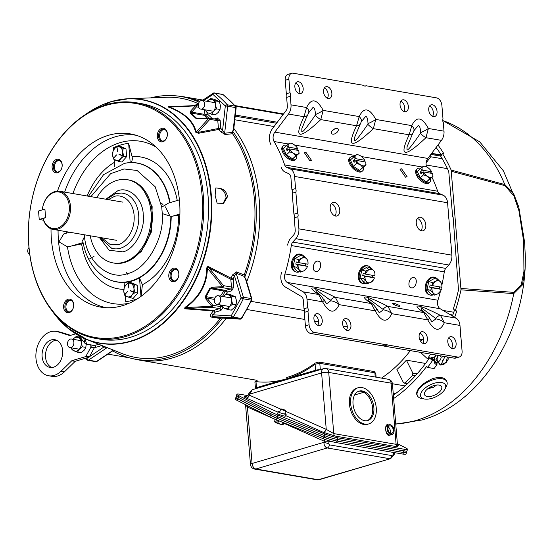 <?xml version="1.0" encoding="UTF-8"?>
<svg xmlns="http://www.w3.org/2000/svg" width="553" height="553" viewBox="0 0 553 553"><rect width="100%" height="100%" fill="white"/><g stroke="black" fill="none" stroke-linecap="round" stroke-linejoin="round"><path stroke-width="0.83" d="M255.507 388.745L254.892 381.902L255.991 381.625A1.687 1.161 -83.2 0 1 257.339 380.146M255.417 388.324A3.373 0.781 -4.7 0 1 256.488 387.653L255.991 381.625C265.938 382.794 275.954 381.902 286.039 378.943C296.118 375.957 305.795 371.049 315.086 364.206A1.687 0.926 -126.4 0 1 315.231 363.045L315.231 363.045C306.092 369.777 296.581 374.602 286.703 377.526M256.668 388.4A1.687 1.099 73.6 0 1 256.488 387.653L315.583 370.234L315.086 364.206L319.8 363.342A1.687 1.224 -80.2 0 0 318.86 362.042L315.231 363.045M320.318 369.639L319.8 363.342L374.879 372.819L375.798 373.406L373.939 371.519L318.86 362.042M134.358 284.781L133.95 288.548L135.001 292.572L131.891 295.143A6.961 5.039 99.8 0 1 129.43 296.795A6.961 5.039 99.8 0 1 126.817 296.636L124.854 295.565L123.803 291.542L124.211 287.774L125.856 284.954L128.967 282.383L131.808 282.873L137.206 285.272L137.842 293.062L133.093 298.454L126.817 296.636A6.961 5.039 99.8 0 1 123.803 291.542A6.961 5.039 99.8 0 1 125.856 284.954A6.961 5.039 99.8 0 1 130.93 283.454L137.206 285.272M128.967 282.383L130.93 283.454A6.961 5.039 99.8 0 1 133.95 288.548A6.961 5.039 99.8 0 1 131.891 295.143L130.245 297.963M135.001 292.572L137.842 293.062M128.22 283.392L128.794 288.037M124.854 294.777L127.605 291.32L124.854 294.777M133.549 291.97L130.287 290.525L133.549 291.97M127.688 291.466L124.729 294.569M130.204 290.788L133.48 292.191M69.574 232.232L63.706 233.96L58.984 241.896L67.473 246.825L83.24 243.59M104.918 277.357A60.325 43.687 -80.2 0 0 105.042 277.44A60.325 43.687 -80.2 0 0 131.78 280.965A60.325 43.687 -80.2 0 0 171.216 216.396L179.877 214.868M141.16 296.277L142.398 284.726L139.48 277.959A60.401 43.742 99.8 0 1 131.967 281.069A60.401 43.742 99.8 0 1 124.093 282.445L124.473 287.104M171.216 216.396L170.842 216.32A60.208 43.604 -80.2 0 1 131.476 280.8A60.208 43.604 -80.2 0 1 104.793 277.281C92.883 269.394 85.501 257.11 82.653 240.437L84.526 236.511L83.862 234.686M51.671 310.261A123.43 89.386 -80.2 0 0 130.674 341.097A123.43 89.386 -80.2 0 0 210.845 194.884A123.43 89.386 -80.2 0 0 111.001 101.738A123.43 89.386 -80.2 0 0 85.328 114.568M101.413 237.707L102.74 241.136M162.879 141.741A6.892 4.991 -80.2 0 0 167.359 133.577A6.892 4.991 -80.2 0 0 161.78 128.372A6.892 4.991 -80.2 0 0 157.301 136.543A6.892 4.991 -80.2 0 0 162.879 141.741M163.418 140.974A5.986 4.334 -80.2 0 0 167.324 134.994A5.986 4.334 -80.2 0 0 164.117 129.291A5.986 4.334 -80.2 0 0 162.464 129.354A5.986 4.334 -80.2 0 0 158.552 135.554A5.986 4.334 -80.2 0 0 162.084 141.091A5.986 4.334 -80.2 0 0 163.418 140.974M178.813 273.749A5.986 4.334 -80.2 0 0 175.612 269.166A5.986 4.334 -80.2 0 0 173.967 269.228A5.986 4.334 -80.2 0 0 170.075 276.32A5.986 4.334 -80.2 0 0 173.587 280.959A5.986 4.334 -80.2 0 0 174.921 280.841A5.986 4.334 -80.2 0 0 178.813 273.749M174.375 281.615A6.892 4.991 -80.2 0 0 178.854 273.445A6.892 4.991 -80.2 0 0 173.276 268.246A6.892 4.991 -80.2 0 0 168.803 276.41A6.892 4.991 -80.2 0 0 174.375 281.615M69.187 312.625A6.892 4.991 -80.2 0 0 73.66 304.454A6.892 4.991 -80.2 0 0 68.088 299.256A6.892 4.991 -80.2 0 0 63.609 307.42A6.892 4.991 -80.2 0 0 69.187 312.625M69.726 311.851A5.986 4.334 -80.2 0 0 73.632 305.871A5.986 4.334 -80.2 0 0 70.425 300.175A5.986 4.334 -80.2 0 0 68.772 300.238A5.986 4.334 -80.2 0 0 64.86 306.431A5.986 4.334 -80.2 0 0 68.392 311.968A5.986 4.334 -80.2 0 0 69.726 311.851M62.116 164.884A5.986 4.334 -80.2 0 0 58.922 160.301A5.986 4.334 -80.2 0 0 57.277 160.363A5.986 4.334 -80.2 0 0 53.385 167.462A5.986 4.334 -80.2 0 0 56.897 172.094A5.986 4.334 -80.2 0 0 58.231 171.976A5.986 4.334 -80.2 0 0 62.116 164.884M57.685 172.75A6.892 4.991 -80.2 0 0 62.164 164.587A6.892 4.991 -80.2 0 0 56.586 159.382A6.892 4.991 -80.2 0 0 52.106 167.545A6.892 4.991 -80.2 0 0 57.685 172.75M51.028 228.811A87.872 63.636 -80.2 0 0 51.408 239.387A87.872 63.636 -80.2 0 0 102.899 307.433A87.872 63.636 -80.2 0 0 179.559 201.61A87.872 63.636 -80.2 0 0 132.665 134.351A87.872 63.636 -80.2 0 0 57.512 191.124M124.943 335.616A118.729 85.978 99.8 0 1 28.908 246.016A118.729 85.978 99.8 0 1 106.017 105.381A118.729 85.978 99.8 0 1 202.059 194.974A118.729 85.978 99.8 0 1 124.943 335.616M106.522 104.662A119.572 86.593 -80.2 0 0 28.867 246.299A119.572 86.593 -80.2 0 0 95.787 338.436A119.572 86.593 -80.2 0 0 125.586 336.535A119.572 86.593 -80.2 0 0 203.248 194.891A119.572 86.593 -80.2 0 0 136.328 102.754A119.572 86.593 -80.2 0 0 106.522 104.662M164.614 129.45A5.938 4.3 -80.2 0 0 163.501 129.582A5.938 4.3 -80.2 0 0 159.644 136.619A5.938 4.3 -80.2 0 0 162.61 141.105M176.117 269.325A5.938 4.3 -80.2 0 0 171.147 276.486A5.938 4.3 -80.2 0 0 174.112 280.979M70.922 300.327A5.938 4.3 -80.2 0 0 69.809 300.466A5.938 4.3 -80.2 0 0 65.952 307.496A5.938 4.3 -80.2 0 0 68.918 311.989M59.427 160.46A5.938 4.3 -80.2 0 0 54.45 167.621A5.938 4.3 -80.2 0 0 57.422 172.114M95.787 338.436L100.57 339.259A119.572 86.593 -80.2 0 0 208.032 195.714A119.572 86.593 -80.2 0 0 141.105 103.577L136.328 102.754M124.1 163.467A60.401 43.742 99.8 0 1 130.204 162.568C132.07 161.683 132.692 159.699 132.07 156.61L128.628 143.345A79.991 57.927 -80.2 0 0 120.775 144.948A79.991 57.927 -80.2 0 0 113.234 147.845L113.434 150.305M84.319 234.769A53.413 38.682 -80.2 0 0 84.526 236.511C86.213 261.32 109.031 281.062 127.39 273.604C146.082 270.141 164.642 238.205 162.271 213.596L170.842 216.32M59.544 320.152A123.637 89.531 -80.2 0 0 87.056 339.611L122.206 353.609A131.559 95.275 -80.2 0 0 220.308 318.48L211.592 317.132C210.071 316.482 209.974 315.279 211.308 313.523A129.54 93.81 -80.2 0 0 213.223 310.938L186.458 308.927C184.522 308.906 184.184 308.298 185.428 307.095C192.161 302.332 197.414 296.581 201.195 289.82C204.859 282.984 206.704 275.795 206.725 268.26C207.064 266.56 207.956 266.173 209.393 267.092L231.154 278.235L230.822 279.244L209.089 268.025A1.687 1.085 117.9 0 1 209.393 267.092M244.177 274.945L244.136 276.362L236.166 273.237L234.472 275.836L232.412 275.035L236.387 271.903L244.177 274.945A131.559 95.275 -80.2 0 0 254.408 199.612A131.559 95.275 -80.2 0 0 232.564 133.736L225.092 134.517L220.633 131.732A129.54 93.81 -80.2 0 0 218.919 129.409L198.396 133.308L195.527 132.077C194.456 126.948 191.635 122.206 187.059 117.865C182.345 113.552 176.324 110.04 169.004 107.337C167.607 106.701 167.884 106.473 169.826 106.66L170.151 106.681M227.504 196.668L223.516 203.4L217.115 203.179L215.124 195.313L215.857 187.896L220.419 188.49C224.193 189.333 226.557 192.057 227.504 196.668M236.387 271.903A1.687 1.071 111.5 0 0 236.166 273.237L243.403 297.224L251.415 298.606L245.152 277.834L244.564 277.703A133.308 96.533 -80.2 0 0 255.721 199.246A133.308 96.533 -80.2 0 0 232.495 130.923L232.564 133.736M113.075 349.869L112.065 350.567A133.308 96.533 -80.2 0 0 132.444 358.586L135.755 359.332A133.48 96.657 -80.2 0 0 226.184 318.321M246.7 281.726A133.48 96.657 -80.2 0 0 259.191 199.785A133.48 96.657 -80.2 0 0 233.822 128.496M245.152 277.834L245.705 278.429L251.878 298.89L251.781 300.106A1.687 0.422 -154.5 0 1 251.276 300.175A1.687 1.224 -80.2 0 0 251.415 298.606A1.687 0.664 -16.8 0 1 251.878 298.89M223.053 318.127L240.147 319.15A1.687 1.224 -80.2 0 0 241.246 318.473A1.687 0.574 -148 0 0 241.772 318.369L240.237 319.157L221.331 317.954L220.308 318.48M132.444 358.586A133.308 96.533 -80.2 0 0 222.451 318.03M125.185 295.793L125.669 301.661A79.991 57.927 -80.2 0 0 137.794 298.592M179.4 199.854L168.672 203.02L161.739 207.112L162.271 213.596M139.48 277.959L141.001 296.394M130.204 162.568L128.628 143.345M114.194 159.506L114.796 166.819M197.836 103.494A131.559 95.275 -80.2 0 0 166.294 97.287L128.49 98.731A123.637 89.531 -80.2 0 0 111.284 101.593M108.727 348.238L107.102 347.63A1.687 1.383 110.6 0 1 107.144 347.609M88.439 357.39L86.883 358.434A1.687 0.961 56.1 0 0 88.48 360.121L107.102 347.63L103.936 347.001A1.687 1.127 120.3 0 0 104.075 346.385M199.142 102.194A133.308 96.533 -80.2 0 0 177.603 96.015A133.308 96.533 -80.2 0 0 150.651 97.881M220.419 188.49L215.857 187.896M219.88 188.649C223.281 189.762 225.347 192.7 226.08 197.469L223.087 203.504M226.08 197.469L227.539 197.041M170.359 106.715C168.499 106.66 168.153 106.784 169.322 107.088A1.687 0.574 -69.3 0 1 169.004 107.337M195.119 105.582L169.038 106.729L169.322 107.088C176.932 109.964 183.015 113.524 187.564 117.761C192.105 121.999 194.981 126.803 196.197 132.16A1.687 1.306 -12.7 0 1 195.527 132.077M208.509 118.072L208.744 118.383L196.197 132.16L197.939 132.45A1.687 1.279 -101.7 0 0 198.396 133.308M190.267 113.102A1.687 1.051 -47 0 1 190.944 113.012L191.649 112.155A1.687 1.196 42.3 0 0 190.522 111.201L190.267 113.102L195.734 118.204L198.721 118.847L208.744 118.383A1.687 1.196 42.3 0 1 209.877 119.344L197.939 132.45L218.428 128.49A1.687 0.394 175.3 0 0 220.806 128.324L222.541 130.681A1.687 0.947 -35.6 0 1 220.633 131.732M218.919 129.409L218.428 128.49L217.785 120.706A1.687 0.394 175.3 0 0 220.163 120.54L220.806 128.324A1.687 0.968 142.8 0 1 218.919 129.409M232.301 132.416L224.656 133.232L227.698 106.211L225.327 105.941L222.541 130.681L224.656 133.232A1.687 1.217 -96.2 0 0 225.092 134.517M244.564 277.703L244.136 276.362M185.428 307.095L185.801 307.516L211.827 306.321L211.702 307.274L219.61 308.636A1.687 1.224 -80.2 0 0 220.709 306.639L212.801 305.277A1.687 0.698 140.7 0 1 211.827 306.321L205.972 299.18L205.343 296.449L209.732 288.445L212.559 287.173L212.428 288.127L222.451 287.671A1.687 1.224 99.8 0 0 223.55 285.666A1.687 0.698 140.7 0 1 222.583 286.71L207.375 268.164C207.251 276.065 205.37 283.343 201.727 290C198.071 296.657 192.762 302.491 185.801 307.516C184.716 308.194 185.096 308.491 186.942 308.415L213.755 310.364L213.223 310.938A1.687 0.65 -144.1 0 1 215.041 312.196L213.099 314.816L231.175 315.901L241.101 297.804L234.472 275.836L233.2 279.078A1.687 0.394 -4.7 0 1 230.822 279.244L231.458 287.028L223.55 285.666L209.089 268.025C207.907 266.885 207.34 266.926 207.375 268.164A1.687 0.684 0.9 0 0 206.725 268.26M205.972 299.18A1.687 0.698 -39.3 0 0 206.94 298.136L212.801 305.277A1.687 1.224 99.8 0 1 211.702 307.274L186.942 308.415A1.687 0.906 -86 0 0 186.458 308.927M211.592 317.132A1.687 0.982 -81.3 0 1 212.393 316.593L213.099 314.816A1.687 0.677 37.2 0 0 211.308 313.523M240.237 319.157A1.687 1.161 -86.6 0 1 240.147 319.15L232.136 317.775L212.393 316.593L221.331 317.954M233.076 130.985L235.709 107.593A1.687 1.224 -80.2 0 0 235.329 106.169A1.687 1.016 137.8 0 1 235.737 106.383L236.166 107.704L233.58 130.66L232.495 130.923M199.785 101.393A133.48 96.657 -80.2 0 0 180.976 96.416L177.603 96.015M98.745 344.263L94.528 345.507L86.621 344.153A1.687 1.638 163.9 0 1 85.238 343.641A1.687 0.698 -39.3 0 1 85.176 343.586L79.321 336.438A1.687 0.698 140.7 0 1 79.279 336.369M78.574 335.54L79.383 336.494A1.687 0.698 140.7 0 1 79.321 336.438L78.547 335.526M195.223 105.554A1.687 1.224 99.8 0 1 195.541 105.554L195.354 105.893A1.687 1.196 -137.7 0 1 196.488 106.853L198.672 107.227M85.134 343.51A1.687 0.698 -39.3 0 0 85.176 343.586L86.199 344.173A1.687 1.224 99.8 0 1 85.874 344.056M198.721 118.847L196.412 118.107L190.944 113.012L204.154 115.28L206.85 118.1M197.283 118.425L208.93 118.045A1.687 1.224 99.8 0 1 209.877 119.344L217.785 120.706A1.687 1.224 -80.2 0 0 216.838 119.407L208.93 118.045A1.687 1.224 99.8 0 0 208.612 118.045M222.444 296.443A129.54 93.81 -80.2 0 0 225.265 291.154L225.956 290.325L230.366 289.025L222.451 287.671L222.583 286.71L212.559 287.173M209.732 288.445A1.687 0.498 28.7 0 0 210.43 288.666L212.428 288.127L224.4 290.187L220.412 296.09M214.44 299.422L206.94 298.136L206.041 296.671L210.43 288.666L223.647 290.94M208.723 118.024A129.54 93.81 -80.2 0 0 205.543 115.176L204.88 114.077L204.52 109.729M207.133 112.411L207.257 113.911A1.687 1.071 130.4 0 1 205.543 115.176L204.195 115.321M212.373 118.639L207.257 113.911A1.687 0.394 -4.7 0 1 204.88 114.077L203.622 114.215L204.154 115.28M232.412 275.035A129.54 93.81 -80.2 0 1 231.154 278.235L233.2 279.078L233.836 286.862L231.645 290.864L227.235 292.164A1.687 0.456 -153 0 0 225.265 291.154L223.606 291.002M89.482 258.97L94.051 256.253M71.385 347.851L72.07 349.821L77.517 352.24L79.183 349.392A7.037 5.095 99.8 0 1 76.694 351.058A7.037 5.095 99.8 0 1 74.054 350.906A7.037 5.095 99.8 0 1 71.455 347.858M79.915 337.164L76.224 336.494L73.086 339.086A7.037 5.095 99.8 0 1 78.215 337.579A7.037 5.095 99.8 0 1 81.263 342.729A7.037 5.095 99.8 0 1 79.183 349.392L82.328 346.793L81.263 342.729L81.678 338.92L76.224 336.494M82.328 346.793L85.819 347.395L86.233 343.586M77.517 352.24L81.015 352.842L84.153 350.249L85.819 347.395M210.437 98.558L212.421 99.644A7.037 5.095 99.8 0 0 207.292 101.151A7.037 5.095 99.8 0 0 207.147 101.33L210.437 98.558L213.928 99.153L219.382 101.579L220.447 105.644L220.032 109.459L218.366 112.307L215.228 114.906L211.73 114.305L208.267 112.964L206.276 111.879L205.598 109.916M220.032 109.459L216.541 108.858L213.396 111.457A7.037 5.095 99.8 0 1 210.907 113.123A7.037 5.095 99.8 0 1 208.267 112.964A7.037 5.095 99.8 0 1 205.668 109.923M216.541 108.858L215.476 104.793A7.037 5.095 99.8 0 0 212.421 99.644L215.891 100.978L215.476 104.793A7.037 5.095 99.8 0 1 213.396 111.457L211.73 114.305M215.891 100.978L219.382 101.579M387.971 429.169A3.906 2.537 -106.4 0 1 389.519 425.886A3.906 2.537 -106.4 0 1 393.273 430.082A3.906 2.537 -106.4 0 1 391.724 433.372A3.906 2.537 -106.4 0 1 387.971 429.169M390.038 433.047A3.906 2.537 73.6 0 0 390.342 430.953A3.906 2.537 73.6 0 0 388.275 427.075M376.261 408.024A18.85 12.249 -106.4 0 1 368.782 423.909A18.85 12.249 -106.4 0 1 350.637 403.621A18.85 12.249 -106.4 0 1 358.116 387.736A18.85 12.249 -106.4 0 1 376.261 408.024M358.116 387.736L356.913 388.095A18.85 12.249 73.6 0 0 349.427 403.973A18.85 12.249 73.6 0 0 367.572 424.262L368.782 423.909M353.028 404.029A15.339 9.961 -106.4 0 1 359.111 391.109A15.339 9.961 -106.4 0 1 373.869 407.616A15.339 9.961 -106.4 0 1 367.786 420.529A15.339 9.961 -106.4 0 1 353.028 404.029M367.151 420.688A15.339 9.961 73.6 0 0 372.625 407.983A15.339 9.961 73.6 0 0 358.496 391.324M394.068 430.22A5.067 3.29 -106.4 0 1 392.056 434.485A5.067 3.29 -106.4 0 1 387.176 429.038A5.067 3.29 -106.4 0 1 389.188 424.766A5.067 3.29 -106.4 0 1 394.068 430.22M284.906 413.381A4.154 0.518 -162.7 0 1 286.198 414.197A4.154 0.518 -162.7 0 1 285.023 414.197A4.154 0.518 -162.7 0 1 280.634 412.967A4.154 0.518 -162.7 0 1 278.277 411.722A4.154 0.518 -162.7 0 1 279.452 411.722A4.154 0.518 -162.7 0 1 279.804 411.785M278.277 411.722L277.689 413.589A4.154 0.518 17.3 0 0 280.053 414.833A4.154 0.518 17.3 0 0 284.442 416.063A4.154 0.518 17.3 0 0 285.618 416.063L286.198 414.197M252.244 389.706L249.769 394.102L321.604 372.929A5.06 3.29 -106.4 0 1 323.616 368.671L252.244 389.706L248.815 393.584L249.769 394.102L249.403 395.195L280.744 409.13M397.358 443.686L405.708 447.895A10.694 1.334 -162.7 0 1 407.513 449.292L407.015 450.889A10.694 1.334 -162.7 0 1 403.987 450.895L337.468 439.455A10.694 1.334 -162.7 0 1 324.383 435.584L277.461 416.651A28.141 3.505 -162.7 0 1 270.901 413.734L238.198 397.248A10.694 1.334 -162.7 0 1 236.394 395.844L236.891 394.254A10.694 1.334 -162.7 0 1 239.919 394.248L247.875 395.616M398.036 445.476L397.579 446.796A3.373 2.447 -80.2 0 1 396.114 444.329L397.372 443.789L392.436 383.83A5.06 1.168 -4.7 0 0 391.089 383.16A5.06 3.664 -80.2 0 0 388.254 379.261L325.904 368.533A5.06 3.664 99.8 0 1 328.731 372.432L391.089 383.16L396.114 444.329L333.763 433.6L328.731 372.432A5.06 1.168 -4.7 0 0 321.604 372.929L326.242 429.377L333.763 433.6A3.373 2.447 99.8 0 0 335.229 436.075L322.952 432.176L285.756 415.628M248.815 393.584L248.193 395.125L249.403 395.195A3.373 2.288 114 0 1 246.113 397.994L278.118 412.234M285.562 411.28L326.242 429.377A3.373 2.288 -66 0 1 322.952 432.176M277.461 416.651L277.959 415.061A28.141 3.505 -162.7 0 1 271.399 412.137L238.696 395.651A10.694 1.334 -162.7 0 1 236.891 394.254M277.959 415.061L324.881 433.987L324.383 435.584M407.513 449.292A10.694 1.334 -162.7 0 1 404.485 449.299L337.966 437.858A10.694 1.334 -162.7 0 1 324.881 433.987M42.305 209.877A19.348 14.012 99.8 0 1 54.83 191.573A19.348 14.012 99.8 0 1 59.655 191.262A19.348 14.012 99.8 0 1 70.535 209.428A19.348 14.012 99.8 0 1 57.913 229.087A19.348 14.012 99.8 0 1 53.095 229.398A19.348 14.012 99.8 0 1 42.982 218.635L45.616 217.592L44.911 209.082L42.346 209.836A18.505 13.396 99.8 0 1 54.325 192.292A18.505 13.396 99.8 0 1 69.291 206.255A18.505 13.396 99.8 0 1 57.277 228.175A18.505 13.396 99.8 0 1 43.044 218.352M366.397 283.302A9.145 6.29 -74 0 1 363.632 283.661A9.145 6.29 -74 0 1 363.169 283.558A9.145 6.29 -74 0 1 359.561 273.362A9.145 6.29 -74 0 1 367.759 265.869A9.145 6.29 -74 0 1 368.222 265.979A9.145 6.29 -74 0 1 370.821 267.901M368.222 265.979L367.337 265.723A9.145 6.29 106 0 0 366.874 265.62A9.145 6.29 106 0 0 358.676 273.106A9.145 6.29 106 0 0 362.284 283.302L363.169 283.558M372.611 275.339L372.176 277.219L374.416 277.869A6.961 4.783 -74 0 1 373.731 279.41L371.001 282.272L367.434 283.599L363.881 282.583L360.058 277.862L361.869 270.044L365.422 271.067L368.989 269.733A6.961 4.783 -74 0 1 371.568 269.235A6.961 4.783 -74 0 1 373.717 270.548L374.879 272.691L374.969 275.097A6.961 4.783 -74 0 1 374.913 275.74L365.574 274.129A6.961 4.783 -74 0 1 368.989 269.733L371.056 267.97L373.717 270.548A6.961 4.783 -74 0 1 374.969 275.097M361.869 270.044L367.503 266.954L371.056 267.97M360.058 277.862L363.611 278.878L364.959 276.237L362.72 275.594L363.217 273.459L365.457 274.101L365.422 271.067M367.434 283.599L366.273 281.456L363.611 278.878M373.731 279.41A6.961 4.783 -74 0 1 371.001 282.272A6.961 4.783 -74 0 1 366.273 281.456A6.961 4.783 -74 0 1 365.077 276.265L364.959 276.237M362.72 275.594L372.176 277.219M374.416 277.869L365.077 276.265M406.621 451.103L406.199 452.43A10.694 1.334 -162.7 0 1 403.172 452.444L337.282 441.107A10.694 1.334 -162.7 0 1 324.196 437.236L277.164 418.262A28.141 3.505 -162.7 0 1 270.604 415.344L237.977 398.893A10.694 1.334 -162.7 0 1 236.172 397.496L236.566 396.218M403.172 452.444L403.676 450.84L337.779 439.511L337.282 441.107M226.488 293.795L228.479 294.88A7.037 5.095 99.8 0 0 223.343 296.394A7.037 5.095 99.8 0 0 223.198 296.567L226.488 293.795L229.979 294.396L235.433 296.823L236.497 300.887L236.083 304.703L234.417 307.551L231.278 310.15L227.781 309.549L224.318 308.208L222.334 307.122L221.649 305.152M236.083 304.703L232.592 304.102L229.447 306.701A7.037 5.095 99.8 0 1 226.958 308.367A7.037 5.095 99.8 0 1 224.318 308.208A7.037 5.095 99.8 0 1 221.718 305.166M232.592 304.102L231.527 300.037A7.037 5.095 99.8 0 0 228.479 294.88L231.942 296.221L231.527 300.037A7.037 5.095 99.8 0 1 229.447 306.701L227.781 309.549M231.942 296.221L235.433 296.823M430.49 178.792A9.145 4.555 -133.1 0 1 429.771 182.151A9.145 4.555 -133.1 0 1 426.916 182.766A9.145 4.555 -133.1 0 1 418.538 176.545A9.145 4.555 -133.1 0 1 417.266 168.803A9.145 4.555 -133.1 0 1 420.128 168.195A9.145 4.555 -133.1 0 1 420.688 168.312M417.266 168.803L416.464 169.557A9.145 4.555 46.9 0 0 417.743 177.299A9.145 4.555 46.9 0 0 426.114 183.52A9.145 4.555 46.9 0 0 428.969 182.905L429.771 182.151M432.958 176.476L429.722 178.868L427.289 176.22A6.961 3.463 -133.1 0 1 423.156 171.9L432.494 173.504A6.961 3.463 -133.1 0 1 432.764 174.624L432.958 176.476L426.501 181.882L420.28 177.866L417.301 171.465L422.824 166.619A6.961 3.463 -133.1 0 1 424.842 166.28A6.961 3.463 -133.1 0 1 424.981 166.308A6.961 3.463 -133.1 0 1 427.552 167.435A6.961 3.463 -133.1 0 1 431.686 171.755L430.289 173.124M420.28 177.866L423.501 174.852L423.045 171.942L421.013 173.842L420.204 172.094L422.347 170.151A6.961 3.463 -133.1 0 1 422.824 166.619L424.331 166.177M429.722 178.868L426.501 181.882M422.229 170.193L420.522 168.451M432.764 174.624A6.961 3.463 -133.1 0 1 432.017 177.036A6.961 3.463 -133.1 0 1 427.289 176.22L423.501 174.852M420.204 172.094L422.464 172.481M422.347 170.151L431.686 171.755M105.81 199.204L117.754 190.785C129.056 186.105 142.971 199.087 143.227 214.55C145.467 229.433 134.296 249.804 122.773 251.857L109.169 250.233L99.25 237.334M90.208 235.778A42.208 30.567 -80.2 0 0 113.109 262.917A42.208 30.567 -80.2 0 0 151.045 212.248A42.208 30.567 -80.2 0 0 127.418 179.725A42.208 30.567 -80.2 0 0 96.768 197.649M113.109 262.917L114.257 263.117A42.208 30.567 -80.2 0 0 152.193 212.442A42.208 30.567 -80.2 0 0 128.566 179.919L127.418 179.725M441.895 285.065A138.416 100.238 -80.2 0 0 444.28 271.862A5.343 3.871 99.8 0 1 445.808 268.405L448.815 264.998A10.383 7.521 -80.2 0 0 451.884 255.161L450.889 243.05A3.373 2.191 -106.4 0 1 450.356 241.17A3.373 2.191 -106.4 0 1 450.591 239.428L448.87 218.49A3.373 2.191 -106.4 0 1 448.338 216.617A3.373 2.191 -106.4 0 1 448.573 214.875L447.577 202.757A10.383 7.521 -80.2 0 0 443.071 195.154L439.663 193.64A5.343 3.871 99.8 0 1 437.651 191.227A138.416 100.238 -80.2 0 0 432.031 177.347M334.952 215.891A7.037 4.569 73.6 0 0 336.093 211.128A7.037 4.569 73.6 0 0 331.337 203.635M330.203 208.398A7.037 4.569 -106.4 0 1 332.996 202.474A7.037 4.569 -106.4 0 1 339.763 210.043A7.037 4.569 -106.4 0 1 336.971 215.967A7.037 4.569 -106.4 0 1 330.203 208.398M421.013 230.691A7.037 4.569 73.6 0 0 422.153 225.928A7.037 4.569 73.6 0 0 417.397 218.442M416.264 223.205A7.037 4.569 -106.4 0 1 419.056 217.281A7.037 4.569 -106.4 0 1 425.824 224.85A7.037 4.569 -106.4 0 1 423.031 230.774A7.037 4.569 -106.4 0 1 416.264 223.205M426.598 166.888A7.037 5.095 99.8 0 1 427.835 158.441L441.453 140.365A10.383 7.521 -80.2 0 0 444.004 131.165L443.299 122.607A3.373 2.191 -106.4 0 1 442.766 120.727A3.373 2.191 -106.4 0 1 443.001 118.985L441.895 105.519A7.037 4.569 -106.4 0 0 436.552 97.874L366.1 85.756A3.373 2.191 73.6 0 1 365.561 86.047A3.373 2.191 73.6 0 1 363.563 85.321L293.118 73.203A7.037 4.569 -106.4 0 0 291.687 73.273A7.037 4.569 -106.4 0 0 288.894 79.203L285.224 80.282L286.33 93.754A3.373 2.191 -106.4 0 1 286.627 97.369L287.332 105.927A5.343 3.871 99.8 0 1 286.019 110.669L272.401 128.745A12.069 8.744 -80.2 0 0 271.053 144.872M281.546 272.463A12.069 8.744 -80.2 0 0 285.417 287.055L301.288 296.436A5.343 3.871 99.8 0 1 303.3 300.189L304.005 308.754L307.675 307.668A3.373 2.191 -106.4 0 1 307.98 311.291L309.086 324.756A7.037 4.569 73.6 0 0 314.429 332.401L384.874 344.519A3.373 2.191 -106.4 0 1 385.413 344.222A3.373 2.191 -106.4 0 1 387.411 344.954L457.863 357.072A7.037 4.569 73.6 0 0 459.287 356.996A7.037 4.569 73.6 0 0 462.08 351.072L460.974 337.606A3.373 2.191 -106.4 0 1 460.442 335.726A3.373 2.191 -106.4 0 1 460.677 333.984L459.972 325.427A10.383 7.521 -80.2 0 0 456.066 318.127L440.188 308.747A7.037 5.095 99.8 0 1 437.935 300.244A138.416 100.238 -80.2 0 0 440.416 291.362M309.853 160.736L304.344 152.704L305.961 152.372L311.519 160.363L309.853 160.736M405.48 177.181L399.964 169.149L401.582 168.817L407.139 176.815L405.48 177.181M295.668 83.061A6.118 3.975 -106.4 0 1 299.505 89.462A6.118 3.975 -106.4 0 1 298.696 93.353M303.175 88.383A6.118 3.975 73.6 0 0 297.286 81.796A6.118 3.975 73.6 0 0 294.86 86.952A6.118 3.975 73.6 0 0 300.749 93.533A6.118 3.975 73.6 0 0 303.175 88.383M324.355 87.996A6.118 3.975 -106.4 0 1 328.192 94.397A6.118 3.975 -106.4 0 1 327.383 98.289M331.862 93.319A6.118 3.975 73.6 0 0 325.973 86.731A6.118 3.975 73.6 0 0 323.546 91.888A6.118 3.975 73.6 0 0 329.436 98.469A6.118 3.975 73.6 0 0 331.862 93.319M400.849 101.158A6.118 3.975 -106.4 0 1 404.692 107.558A6.118 3.975 -106.4 0 1 403.884 111.443M408.363 106.473A6.118 3.975 73.6 0 0 402.473 99.886A6.118 3.975 73.6 0 0 400.047 105.042A6.118 3.975 73.6 0 0 405.937 111.63A6.118 3.975 73.6 0 0 408.363 106.473M429.536 106.086A6.118 3.975 -106.4 0 1 433.379 112.494A6.118 3.975 -106.4 0 1 432.57 116.379M437.05 111.409A6.118 3.975 73.6 0 0 431.16 104.821A6.118 3.975 73.6 0 0 428.734 109.978A6.118 3.975 73.6 0 0 434.623 116.565A6.118 3.975 73.6 0 0 437.05 111.409M337.033 128.42A3.919 2.205 144.2 0 0 332.83 130.135A3.919 2.205 144.2 0 0 331.689 133.584A3.919 2.205 144.2 0 0 332.706 134.165A3.919 2.205 144.2 0 0 336.908 132.45A3.919 2.205 144.2 0 0 338.049 129.001A3.919 2.205 144.2 0 0 337.033 128.42M451.635 348.293A6.118 3.975 73.6 0 0 452.444 344.408A6.118 3.975 73.6 0 0 448.607 338.001M447.799 341.892A6.118 3.975 -106.4 0 1 450.225 336.736A6.118 3.975 -106.4 0 1 456.114 343.323A6.118 3.975 -106.4 0 1 453.688 348.48A6.118 3.975 -106.4 0 1 447.799 341.892M422.948 343.358A6.118 3.975 73.6 0 0 423.757 339.473A6.118 3.975 73.6 0 0 419.921 333.072M419.112 336.957A6.118 3.975 -106.4 0 1 421.538 331.8A6.118 3.975 -106.4 0 1 427.428 338.388A6.118 3.975 -106.4 0 1 425.001 343.544A6.118 3.975 -106.4 0 1 419.112 336.957M346.454 330.203A6.118 3.975 73.6 0 0 347.256 326.311A6.118 3.975 73.6 0 0 343.42 319.911M342.611 323.802A6.118 3.975 -106.4 0 1 345.044 318.646A6.118 3.975 -106.4 0 1 350.934 325.233A6.118 3.975 -106.4 0 1 348.501 330.383A6.118 3.975 -106.4 0 1 342.611 323.802M317.768 325.268A6.118 3.975 73.6 0 0 318.569 321.376A6.118 3.975 73.6 0 0 314.733 314.975M313.924 318.867A6.118 3.975 -106.4 0 1 316.357 313.71A6.118 3.975 -106.4 0 1 322.247 320.298A6.118 3.975 -106.4 0 1 319.814 325.454A6.118 3.975 -106.4 0 1 313.924 318.867M315.742 271.371C311.152 270.922 313.655 260.083 318.113 261.161C322.862 261.659 320.353 272.498 315.742 271.371L315.48 271.316M411.37 287.823C406.773 287.366 409.275 276.528 413.734 277.613C418.483 278.111 415.98 288.942 411.37 287.823L411.107 287.76M398.789 306.314A3.919 0.719 -159 0 1 394.704 304.938A3.919 0.719 -159 0 1 392.616 303.424A3.919 0.719 -159 0 1 393.75 303.341A3.919 0.719 -159 0 1 397.835 304.717A3.919 0.719 -159 0 1 399.93 306.238A3.919 0.719 -159 0 1 398.789 306.314M306.099 118.19L307.821 114.706A9.539 5.274 -152.6 0 1 303.963 116.711L306.618 107.531A9.539 5.412 19.7 0 1 308.643 112.798L313.109 107.31C314.477 107.648 315.245 110.075 315.41 114.575L315.189 115.287C306.95 127.301 302.484 132.789 301.793 131.759L301.841 128.718L306.106 118.19M368.001 123.623L367.78 124.335C359.54 136.349 355.074 141.838 354.383 140.801L354.432 137.759L360.411 123.754A9.539 5.274 -152.6 0 1 356.554 125.759L359.215 116.579A9.539 5.412 19.7 0 1 361.24 121.84L365.699 116.351C367.068 116.697 367.835 119.116 368.001 123.623A9.539 1.618 -24.9 0 0 375.791 119.434L373.344 128.649A9.539 2.157 -134.8 0 1 367.78 124.335M420.598 132.672L420.377 133.377C412.137 145.391 407.672 150.886 406.98 149.849L407.022 146.808L413.001 132.803A9.539 5.274 -152.6 0 1 409.151 134.808L411.805 125.628A9.539 5.412 19.7 0 1 413.831 130.888L418.289 125.4C419.665 125.738 420.432 128.165 420.598 132.672A9.539 1.618 -24.9 0 0 428.388 128.476L425.941 137.697L441.453 140.365M287.657 245.11A10.383 7.521 -80.2 0 1 290.622 238.405L293.636 234.99A5.343 3.871 99.8 0 0 295.212 229.93L294.217 217.813A3.373 2.191 73.6 0 0 293.92 214.198L292.198 193.26A3.373 2.191 73.6 0 0 291.901 189.638L290.906 177.527A5.343 3.871 99.8 0 0 288.59 173.607L285.175 172.094A10.383 7.521 -80.2 0 1 281.27 167.414M291.901 189.638L295.572 188.559L294.576 176.442A10.383 7.521 -80.2 0 0 290.076 168.838L286.661 167.324A5.343 3.871 99.8 0 1 284.65 164.912A138.416 100.238 -80.2 0 0 274.053 141.52A7.037 5.095 99.8 0 1 274.834 132.126L288.452 114.049A10.383 7.521 -80.2 0 0 291.002 104.849L290.297 96.291L286.627 97.369M295.572 188.559A3.373 2.191 -106.4 0 1 295.869 192.174L292.198 193.26M293.92 214.198L297.59 213.112L295.869 192.174M297.59 213.112A3.373 2.191 -106.4 0 1 297.887 216.735L294.217 217.813M307.675 307.668L306.977 299.111A10.383 7.521 -80.2 0 0 303.072 291.811L287.194 282.431A7.037 5.095 99.8 0 1 284.94 273.929A138.416 100.238 -80.2 0 0 291.279 245.546A5.343 3.871 99.8 0 1 292.807 242.09L295.82 238.682A10.383 7.521 -80.2 0 0 298.89 228.845L297.887 216.735M440.935 289.26A138.416 100.238 -80.2 0 0 441.425 287.18M291.687 73.273L288.016 74.358A7.037 4.569 73.6 0 0 285.224 80.282M290.297 96.291A3.373 2.191 73.6 0 0 290 92.669L288.894 79.203M286.33 93.754L290 92.669M459.287 356.996L455.617 358.081A7.037 4.569 -106.4 0 1 454.186 358.157L383.741 346.04A3.373 2.191 73.6 0 0 382.351 345.259M384.874 344.519L381.204 345.597L310.751 333.48A7.037 4.569 -106.4 0 1 305.408 325.841L304.302 312.369A3.373 2.191 73.6 0 0 304.005 308.754M306.977 299.111L322.593 301.793L318.576 294.479C304.288 284.553 314.014 286.226 335.367 297.369L339.169 304.648A9.539 5.412 -160.3 0 0 330.722 300.791L326.671 303.742L320.823 295.516L316.247 291.846L315.818 289.516L330.397 300.279A9.539 4.618 -63 0 1 335.367 297.369L371.174 303.528C356.879 293.602 366.604 295.274 387.964 306.417L391.766 313.696A9.539 5.412 -160.3 0 0 383.312 309.832L379.261 312.791L376.883 308.878A9.539 1.618 155.1 0 1 375.183 310.841L371.174 303.528A9.539 7.735 -54 0 1 373.413 304.565L368.837 300.894L368.416 298.565L382.987 309.327A9.539 4.618 -63 0 1 387.964 306.417L423.764 312.576C409.476 302.65 419.202 304.323 440.554 315.466L444.356 322.738A9.539 5.412 -160.3 0 0 435.909 318.881L431.852 321.832L429.474 317.927A9.539 1.618 155.1 0 1 427.773 319.89L423.764 312.576A9.539 7.735 -54 0 1 426.004 313.613L421.441 309.95M307.98 311.291L304.302 312.369M334.683 128.856A3.919 2.205 -35.8 0 1 332.616 130.349M364.952 86.095L366.1 85.756M315.41 114.575A9.539 1.618 -24.9 0 0 323.201 110.386L320.754 119.6A9.539 2.157 -134.8 0 1 315.189 115.287M308.643 112.798L307.821 114.706M420.377 133.377A9.539 2.157 45.2 0 0 425.941 137.697C404.208 158.144 398.616 157.183 409.151 134.808L373.344 128.649C351.618 149.096 346.019 148.135 356.554 125.759L320.754 119.6C299.028 140.054 293.429 139.093 303.963 116.711L288.452 114.049M387.411 344.954L383.741 346.04M421.434 309.943L421.006 307.613L435.584 318.376A9.539 4.618 -63 0 1 440.554 315.466L456.066 318.127M303.072 291.811L318.576 294.479A9.539 7.735 -54 0 1 320.823 295.516M459.972 325.427L444.356 322.738C439.69 332.291 434.167 331.337 427.773 319.89L391.766 313.696C387.1 323.242 381.577 322.295 375.183 310.841L339.169 304.648C334.51 314.194 328.98 313.247 322.593 301.793A9.539 1.618 -24.9 0 0 324.286 299.837M435.584 318.376L435.909 318.881M382.987 309.327L383.312 309.832M330.397 300.279L330.722 300.791M363.556 167.276A9.145 4.555 -133.1 0 1 362.837 170.642A9.145 4.555 -133.1 0 1 359.975 171.25A9.145 4.555 -133.1 0 1 351.604 165.036A9.145 4.555 -133.1 0 1 350.332 157.294A9.145 4.555 -133.1 0 1 353.194 156.679A9.145 4.555 -133.1 0 1 353.747 156.803M350.332 157.294L349.531 158.04A9.145 4.555 46.9 0 0 350.802 165.782A9.145 4.555 46.9 0 0 359.174 172.004A9.145 4.555 46.9 0 0 362.035 171.389L362.837 170.642M366.024 164.967L362.782 167.352L360.356 164.711A6.961 3.463 -133.1 0 1 356.222 160.384L365.561 161.994A6.961 3.463 -133.1 0 1 365.83 163.107L366.024 164.967L359.568 170.365L353.346 166.356L350.367 159.955L355.883 155.103A6.961 3.463 -133.1 0 1 357.902 154.771A6.961 3.463 -133.1 0 1 358.047 154.799A6.961 3.463 -133.1 0 1 360.611 155.918A6.961 3.463 -133.1 0 1 364.745 160.239L363.356 161.614M353.346 166.356L356.567 163.335L356.111 160.425L354.079 162.326L353.263 160.577L355.406 158.635A6.961 3.463 -133.1 0 1 355.883 155.103L357.397 154.667M362.782 167.352L359.568 170.365M355.296 158.676L353.581 156.934M365.83 163.107A6.961 3.463 -133.1 0 1 365.084 165.52A6.961 3.463 -133.1 0 1 360.356 164.711L356.567 163.335M353.263 160.577L355.531 160.964M355.406 158.635L364.745 160.239M201.838 109.01A4.362 3.159 99.8 0 1 200.753 109.079A4.362 3.159 99.8 0 1 198.299 104.987A4.362 3.159 99.8 0 1 201.14 100.549A4.362 3.159 99.8 0 1 202.232 100.48A4.362 3.159 99.8 0 1 204.686 104.579A4.362 3.159 99.8 0 1 201.838 109.01M29.8 254.726L28.072 252.749L27.664 251.325L28.009 248.878L28.97 247.544M45.616 217.592L44.917 209.11L38.537 210.99L39.228 219.479L45.616 217.592M43.48 220.205L39.228 219.479M433.331 294.818A9.145 6.29 -74 0 1 430.566 295.178A9.145 6.29 -74 0 1 430.103 295.067A9.145 6.29 -74 0 1 426.494 284.878A9.145 6.29 -74 0 1 434.693 277.385A9.145 6.29 -74 0 1 435.156 277.488A9.145 6.29 -74 0 1 437.755 279.417M435.156 277.488L434.271 277.233A9.145 6.29 106 0 0 433.808 277.129A9.145 6.29 106 0 0 425.616 284.622A9.145 6.29 106 0 0 429.225 294.818L430.103 295.067M439.552 286.855L439.117 288.735L441.356 289.378A6.961 4.783 -74 0 1 440.665 290.919L437.935 293.781L434.368 295.115L430.822 294.092L426.999 289.371L428.81 281.56L432.356 282.576L435.93 281.249A6.961 4.783 -74 0 1 438.501 280.744A6.961 4.783 -74 0 1 440.658 282.058L441.812 284.207L441.902 286.606A6.961 4.783 -74 0 1 441.847 287.249L432.508 285.645A6.961 4.783 -74 0 1 435.93 281.249L437.99 279.486L440.658 282.058A6.961 4.783 -74 0 1 441.902 286.606M428.81 281.56L434.444 278.463L437.99 279.486M426.999 289.371L430.545 290.394L431.893 287.754L429.66 287.111L430.151 284.975L432.391 285.618L432.356 282.576M434.368 295.115L433.206 292.966L430.545 290.394M440.665 290.919A6.961 4.783 -74 0 1 437.935 293.781A6.961 4.783 -74 0 1 433.206 292.966A6.961 4.783 -74 0 1 432.017 287.781L431.893 287.754M441.356 289.378L432.017 287.781M429.66 287.111L439.117 288.735M390.66 458.631L318.265 479.721L255.915 468.992L327.258 447.958C325.116 447.287 323.996 445.407 323.906 442.317L252.071 463.497A5.06 3.29 73.6 0 0 255.915 468.992A5.06 3.664 99.8 0 1 254.65 469.075L317.007 479.797A5.06 3.664 -80.2 0 0 318.265 479.721A5.06 3.29 73.6 0 0 319.295 479.665L390.66 458.631L394.095 454.746L393.148 454.718L391.794 455.582L329.436 444.861L328.503 443.596L323.906 442.317L324.272 441.232L284.028 423.328M275.2 419.402L247.433 407.049L245.553 404.651M394.095 454.746L394.738 452.672M328.503 443.596A5.067 3.671 99.8 0 1 329.74 441.246L324.272 441.232A3.373 2.288 -66 0 0 324.397 439.179M245.546 404.651L250.468 464.499A5.06 1.168 175.3 0 1 252.071 463.497L247.433 407.049A3.373 2.288 114 0 0 247.64 405.702M402.985 454.089A10.694 1.334 17.3 0 0 406.02 454.082L406.517 452.485A10.694 1.334 -162.7 0 1 403.483 452.492L402.985 454.089L336.473 442.649L336.971 441.052L403.483 452.492M237.202 400.441L237.7 398.844A10.694 1.334 -162.7 0 1 235.896 397.448L235.398 399.038A10.694 1.334 17.3 0 0 237.202 400.441L269.905 416.927A28.141 3.505 17.3 0 0 276.465 419.845L323.381 438.778A10.694 1.334 17.3 0 0 336.473 442.649M406.31 452.084A10.694 1.334 -162.7 0 1 406.517 452.485M336.971 441.052A10.694 1.334 -162.7 0 1 323.878 437.181L276.963 418.255A28.141 3.505 -162.7 0 1 270.403 415.331L269.905 416.927M237.7 398.844L270.403 415.331M235.896 397.448A10.694 1.334 -162.7 0 1 236.249 397.241M296.615 155.766A9.145 4.555 -133.1 0 1 295.903 159.126A9.145 4.555 -133.1 0 1 293.042 159.741A9.145 4.555 -133.1 0 1 284.671 153.52A9.145 4.555 -133.1 0 1 283.399 145.778A9.145 4.555 -133.1 0 1 286.254 145.162A9.145 4.555 -133.1 0 1 286.813 145.287M283.399 145.778L282.597 146.531A9.145 4.555 46.9 0 0 283.869 154.273A9.145 4.555 46.9 0 0 292.24 160.488A9.145 4.555 46.9 0 0 295.102 159.879L295.903 159.126M299.083 153.451L295.848 155.842L293.422 153.195A6.961 3.463 -133.1 0 1 289.288 148.875L298.627 150.478A6.961 3.463 -133.1 0 1 298.897 151.591L299.083 153.451L292.627 158.856L286.413 154.84L283.426 148.439L288.949 143.593A6.961 3.463 -133.1 0 1 290.968 143.255A6.961 3.463 -133.1 0 1 291.106 143.282A6.961 3.463 -133.1 0 1 293.678 144.402A6.961 3.463 -133.1 0 1 297.811 148.729L296.422 150.098M286.413 154.84L289.627 151.826L289.171 148.909L287.145 150.81L286.33 149.061L288.472 147.126A6.961 3.463 -133.1 0 1 288.949 143.593L290.463 143.151M295.848 155.842L292.627 158.856M288.355 147.16L286.648 145.425M298.897 151.591A6.961 3.463 -133.1 0 1 298.15 154.011A6.961 3.463 -133.1 0 1 293.422 153.195L289.627 151.826M286.33 149.061L288.597 149.455M288.472 147.126L297.811 148.729M299.463 271.793A9.145 6.29 -74 0 1 296.698 272.145A9.145 6.29 -74 0 1 296.235 272.041A9.145 6.29 -74 0 1 292.627 261.852A9.145 6.29 -74 0 1 300.818 254.359A9.145 6.29 -74 0 1 301.281 254.463A9.145 6.29 -74 0 1 303.887 256.392M301.281 254.463L300.397 254.207A9.145 6.29 106 0 0 299.933 254.104A9.145 6.29 106 0 0 291.742 261.597A9.145 6.29 106 0 0 295.35 271.786L296.235 272.041M305.678 263.829L305.242 265.71L307.482 266.359A6.961 4.783 -74 0 1 306.791 267.894L304.067 270.756L300.493 272.09L296.947 271.067L293.125 266.346L294.936 258.534L298.489 259.551L302.056 258.223A6.961 4.783 -74 0 1 304.627 257.719A6.961 4.783 -74 0 1 306.784 259.032L307.945 261.175L308.028 263.581A6.961 4.783 -74 0 1 307.98 264.223L298.641 262.62A6.961 4.783 -74 0 1 302.056 258.223L304.122 256.461L306.784 259.032A6.961 4.783 -74 0 1 308.028 263.581M294.936 258.534L300.569 255.438L304.122 256.461M293.125 266.346L296.671 267.369L298.026 264.728L295.786 264.085L296.284 261.949L298.516 262.592L298.489 259.551M300.493 272.09L299.339 269.94L296.671 267.369M306.791 267.894A6.961 4.783 -74 0 1 304.067 270.756A6.961 4.783 -74 0 1 299.339 269.94A6.961 4.783 -74 0 1 298.143 264.749L298.026 264.728M295.786 264.085L305.242 265.71M307.482 266.359L298.143 264.749M125.987 148.854L120.595 146.455L117.748 145.964L123.146 148.363L125.987 148.854L126.63 156.644L121.874 162.029L119.033 161.545L113.635 159.14L112.584 155.123L112.999 151.356L114.644 148.529L117.748 145.964M123.146 148.363L122.731 152.13L123.782 156.153L126.63 156.644M123.782 156.153L120.678 158.718L119.033 161.545M114.644 148.529A6.961 5.039 99.8 0 1 119.718 147.036A6.961 5.039 99.8 0 1 122.731 152.13A6.961 5.039 99.8 0 1 120.678 158.718A6.961 5.039 99.8 0 1 115.605 160.218A6.961 5.039 99.8 0 1 112.584 155.123A6.961 5.039 99.8 0 1 114.644 148.529M117.008 146.967L117.575 151.619M113.635 158.358L116.386 154.895L113.635 158.358M122.331 155.552L119.075 154.107L122.331 155.552M116.476 155.047L113.517 158.151M118.992 154.37L122.261 155.773M285.424 410.25L285.707 410.81L284.947 410.817L280.634 409.185L281.767 408.944L285.424 410.25L281.159 408.916M275.021 421.898L275.567 422.471L276.12 420.715L277.157 421.172L276.604 422.934L277.952 422.879L280.067 424.144A4.341 0.539 17.3 0 0 281.933 424.573A4.341 0.539 17.3 0 0 283.018 424.656L283.108 424.621A4.341 0.539 17.3 0 0 283.115 424.621A4.341 0.539 17.3 0 1 283.018 424.656L284.145 422.941M276.604 422.934L276.631 423.01A4.341 0.539 17.3 0 0 280.067 424.144L282.583 424.137L283.088 422.52M274.585 421.386L275.221 419.34M277.952 422.879L278.622 420.715M282.583 424.137L283.018 424.656M274.696 421.704L274.889 422.057A4.341 0.539 17.3 0 0 275.594 422.547L275.567 422.471M276.673 422.734L275.594 422.547M56.441 340.199A14.067 10.189 -80.2 0 0 54.685 340.51A14.067 10.189 -80.2 0 0 45.602 353.616A14.067 10.189 -80.2 0 0 51.74 367.524M51.256 339.922A14.067 10.189 99.8 0 1 54.761 339.694A14.067 10.189 99.8 0 1 62.683 352.904A14.067 10.189 99.8 0 1 53.503 367.206A14.067 10.189 99.8 0 1 49.991 367.427A14.067 10.189 99.8 0 1 42.076 354.224A14.067 10.189 99.8 0 1 51.256 339.922M90.761 344.961L90.913 346.786A0.843 0.608 99.8 0 1 90.782 347.415L85.915 356.284A0.843 0.608 99.8 0 1 85.501 356.657L72.014 360.632A0.843 0.608 -80.2 0 0 71.759 360.784L61.003 371.243A22.514 16.3 99.8 0 1 54.173 375.39A22.514 16.3 99.8 0 1 48.56 375.75A22.514 16.3 99.8 0 1 35.897 354.618A22.514 16.3 99.8 0 1 50.586 331.738A22.514 16.3 99.8 0 1 56.192 331.378A22.514 16.3 99.8 0 1 57.761 331.759L69.685 335.526A0.843 0.608 -80.2 0 0 69.955 335.526L75.713 333.832M90.913 346.786L94.342 347.374A0.843 0.608 -80.2 0 1 94.21 348.01L89.344 356.879A0.843 0.608 -80.2 0 1 88.929 357.245L75.443 361.22A0.843 0.608 -80.2 0 0 75.187 361.372L64.431 371.83A22.514 16.3 99.8 0 1 57.602 375.978A22.514 16.3 99.8 0 1 51.989 376.337L48.56 375.75M56.192 331.378L59.62 331.966A22.514 16.3 99.8 0 1 61.189 332.346L70.625 335.332M445.227 363.1C444.211 364.468 442.518 365.056 440.147 364.862L435.923 359.36L438.439 355.448M447.474 356.996L448.359 358.994L445.967 362.906M437.962 144.997A156.962 113.669 99.8 0 1 443.886 153.741L442.379 153.423A157.017 113.711 99.8 0 1 451.158 170.061L504.778 184.543L513.523 193.405L518.776 206.981L524.624 242.345L525.35 257.2L525.101 268.986L522.385 284.975L513.751 293.608L461.002 289.827A157.017 113.711 99.8 0 1 455.313 310.731L456.806 310.959A156.962 113.669 99.8 0 1 454.628 317.277M525.108 268.848L525.101 268.986C521.438 337.551 479.161 403.794 422.16 419.962L395.754 424.13M217.889 304.254A4.362 3.159 99.8 0 1 216.804 304.323A4.362 3.159 99.8 0 1 214.35 300.231A4.362 3.159 99.8 0 1 217.198 295.793A4.362 3.159 99.8 0 1 218.283 295.724A4.362 3.159 99.8 0 1 220.737 299.823A4.362 3.159 99.8 0 1 217.889 304.254M381.487 378.1A133.508 96.685 -80.2 0 0 410.354 350.616M233.829 128.455A133.508 96.685 99.8 0 1 259.212 199.778A133.508 96.685 99.8 0 1 246.707 281.76M226.212 318.321A133.508 96.685 99.8 0 1 139.225 360.051A133.508 96.685 99.8 0 1 133.75 358.883M274.067 126.526L234.804 119.773M71.054 347.533A4.362 3.159 99.8 0 1 69.968 347.602A4.362 3.159 99.8 0 1 67.514 343.51A4.362 3.159 99.8 0 1 70.362 339.079A4.362 3.159 99.8 0 1 71.448 339.01A4.362 3.159 99.8 0 1 73.902 343.102A4.362 3.159 99.8 0 1 71.054 347.533M441.681 382.531A13.645 6.608 -25.8 0 1 444.951 389.132A13.645 6.608 -25.8 0 1 424.566 399.031A13.645 6.608 -25.8 0 1 424.476 399.017A13.645 6.608 -25.8 0 1 423.888 389.146A13.645 6.608 -25.8 0 1 441.681 382.531M421.87 398.54A16.32 7.901 -25.8 0 1 421.766 398.519A16.32 7.901 -25.8 0 1 417.411 395.768A16.32 7.901 -25.8 0 1 424.51 383.955A16.32 7.901 -25.8 0 1 442.345 378.805A16.32 7.901 -25.8 0 1 446.803 381.577A16.32 7.901 -25.8 0 1 446.25 386.699L444.951 389.132M417.411 395.768L416.872 394.662A16.32 7.901 -25.8 0 1 416.568 393.764C416.997 388.565 422.146 383.602 432.031 378.86A16.32 7.901 -25.8 0 1 441.806 377.699A16.32 7.901 -25.8 0 1 446.271 380.471L446.803 381.577M442.068 360.86L443.706 359.512M438.529 363.017L437.084 362.982L434.52 361.123M427.213 396.48A9.429 4.562 -25.8 0 1 424.635 394.877A9.429 4.562 -25.8 0 1 428.734 388.054A9.429 4.562 -25.8 0 1 439.034 385.082A9.429 4.562 -25.8 0 1 441.612 386.678A9.429 4.562 -25.8 0 1 437.513 393.508A9.429 4.562 -25.8 0 1 427.213 396.48M455.313 310.731L453.322 308.871A153.644 111.264 -80.2 0 0 458.485 289.89L453.107 216.845L452.7 216.97L448.746 171.451A153.644 111.264 -80.2 0 0 440.782 156.34L442.379 153.423M454.525 309.991A153.582 111.222 99.8 0 1 452.451 315.998M434.361 357.694L431.61 357.273A153.582 111.222 99.8 0 1 431.015 358.15L433.967 360.902L432.439 360.639A158.704 114.934 99.8 0 1 427.58 367.427L426.681 366.404A157.017 113.711 99.8 0 1 393.646 398.54M393.37 395.139A153.644 111.264 -80.2 0 0 429.522 357.915L431.015 358.15M405.059 385.918L392.43 383.747M425.561 363.452L406.386 360.155A133.48 96.657 99.8 0 1 396.916 369.508L403.358 382.462L404.119 383.091L407.526 383.678M421.877 339.597A133.48 96.657 99.8 0 1 420.715 341.422M453.771 312.251L442.981 310.399M447.446 168.651L426.135 164.988M436.096 147.471A153.582 111.222 99.8 0 1 441.398 155.22M427.49 388.994A9.429 4.562 154.2 0 0 431.202 387.75M436.566 385.04L433.075 387.612L429.633 387.48M429.522 357.915L432.439 360.639M451.158 170.061L461.002 289.827M427.58 367.427L434.084 368.547A158.704 114.934 -80.2 0 0 436.967 364.6C434.865 364.144 433.953 362.775 434.243 360.494A158.704 114.934 99.8 0 1 433.967 360.902M436.967 364.6L436.69 362.72M436.884 363.286L435.107 362.402M434.333 359.581L434.036 359.243A7.341 4.369 138.8 0 1 435.895 355.005M434.444 359.913L434.285 360.328L431.61 357.273M453.121 217.046L452.7 216.97M436.974 363.383L435.135 362.436L434.485 359.962M435.453 355.593L435.64 354.964M440.617 365.056L435.923 359.36M438.128 361.876C439.835 361.068 440.852 359.485 441.183 357.127L439.939 355.703M441.183 357.127L444.792 356.54M178.937 96.174A133.508 96.685 99.8 0 1 184.488 96.899A133.508 96.685 99.8 0 1 199.806 101.365M420.57 352.372L426.57 357.971A1.687 1.224 -80.2 0 0 427.061 358.22A1.687 1.224 -80.2 0 0 428.209 357.625A153.077 110.856 -80.2 0 0 430.573 354.093M407.941 383.284L405.024 382.787A151.674 109.833 -80.2 0 0 412.476 375.432L412.828 373.116L406.386 360.155M405.024 382.787L404.119 383.091M426.128 162.893L430.746 156.769L430.863 154.405L440.9 156.126M375.224 377.022L374.879 372.819A1.687 1.224 -80.2 0 0 373.939 371.519M315.763 370.98A1.687 1.099 73.6 0 1 315.583 370.234A3.373 0.781 -4.7 0 1 319.682 369.826M67.473 246.825A82.314 59.606 -80.2 0 0 129.098 303.279M58.079 230.255A87.519 63.381 -80.2 0 0 58.452 240.479A87.519 63.381 -80.2 0 0 106.342 307.717M136.01 135.236A87.519 63.381 -80.2 0 0 115.294 136.805A87.519 63.381 -80.2 0 0 64.632 192.119M155.974 147.022A82.314 59.606 -80.2 0 0 120.167 142.619A82.314 59.606 -80.2 0 0 72.906 193.543M66.346 231.679A82.314 59.606 -80.2 0 0 66.36 233.179M142.398 284.726A66.872 48.429 -80.2 0 0 178.591 215.442M51.429 309.95L67.632 327.95L87.056 339.611A123.637 89.531 -80.2 0 0 130.992 341.346A123.637 89.531 -80.2 0 0 211.294 194.898A123.637 89.531 -80.2 0 0 128.49 98.731L111.194 101.607L84.996 114.789M203.573 100.715L212.967 94.411A1.687 0.961 -123.9 0 1 213.175 93.208A1.687 0.961 -123.9 0 1 213.389 93.118M236.166 107.704L227.698 106.211A1.687 1.224 -80.2 0 0 227.318 104.793A1.687 1.016 -42.2 0 0 225.327 105.941L212.967 94.411A1.687 1.099 -106.4 0 1 213.638 92.987A1.687 1.099 -106.4 0 1 213.976 92.973A1.687 1.224 99.8 0 1 214.398 92.945A1.687 1.224 99.8 0 1 214.82 93.132L222.831 94.515A1.687 1.224 -80.2 0 0 222.417 94.321L213.638 92.987L202.308 100.494M114.423 162.34A66.872 48.429 -80.2 0 0 87.132 195.99M81.609 244.032A66.872 48.429 -80.2 0 0 123.872 289.33M70.57 246.258L83.033 242.58M177.243 200.49A66.872 48.429 -80.2 0 0 132.07 156.61M171.72 216.444L179.898 214.032M90.879 196.633L110.635 173.683L124.052 168.962L137.075 170.476L155.172 186.727L161.739 207.112M169.709 202.716A60.208 43.604 -80.2 0 0 124.377 163.405L103.577 174.665L88.487 196.225M170.068 202.605A60.325 43.687 -80.2 0 0 124.667 163.342A60.325 43.687 -80.2 0 0 124.522 163.37M111.105 101.641A123.637 89.531 -80.2 0 0 96.056 107.876M129.886 260.345L141.374 251.408L151.273 232.184L152.165 206.656L142.377 187.757M89.427 356.726L103.936 347.001L101.662 345.618A1.687 1.113 122.3 0 0 101.724 345.452M95.759 361.669A1.687 1.224 -80.2 0 0 96.492 361.496A1.687 0.961 56.1 0 0 96.989 361.413L95.759 361.669L87.747 360.293A1.687 1.224 99.8 0 0 88.48 360.121L96.492 361.496L112.453 350.789M94.321 347.153L95.807 347.346L101.662 345.618A1.687 1.099 73.6 0 0 101.641 345.418M86.344 358.005L86.883 358.434A1.687 1.085 -51.9 0 0 86.994 359.962L87.747 360.293A1.687 1.224 99.8 0 1 87.326 360.107A1.687 1.085 -51.9 0 1 86.994 359.962L85.038 358.392M95.807 347.346A1.687 1.099 73.6 0 0 94.528 345.507A1.687 1.224 -80.2 0 1 94.107 345.535L86.199 344.173A1.687 1.224 99.8 0 0 86.621 344.153L85.072 338.789M83.655 338.153L85.238 343.641L79.383 336.494M196.191 105.664L198.389 104.192M214.191 118.95L217.433 117.996L220.163 120.54M169.322 107.088L195.354 105.893L190.522 111.201M241.101 297.804A1.687 0.664 -16.8 0 1 243.403 297.224A1.687 1.224 99.8 0 1 243.265 298.8L251.276 300.175A152.794 110.648 99.8 0 1 241.246 318.473L233.235 317.097A152.794 110.648 -80.2 0 0 243.265 298.8A1.687 0.422 25.5 0 1 241.101 297.804M224.4 290.187L225.956 290.325A1.687 1.099 73.6 0 1 227.235 292.164L226.336 293.899M223.039 307.579L220.896 310.475L215.041 312.196A1.687 1.099 -106.4 0 0 213.755 310.364L219.61 308.636A1.687 1.099 -106.4 0 1 220.896 310.475M232.136 317.775A1.687 1.161 -86.6 0 1 231.175 315.901A1.687 0.574 32 0 0 233.235 317.097A1.687 1.224 -80.2 0 1 232.136 317.775M235.737 106.383L223.17 94.66A1.687 1.085 128.1 0 0 222.831 94.515A152.794 110.648 99.8 0 1 235.329 106.169L227.318 104.793A152.794 110.648 -80.2 0 0 214.82 93.132A1.687 1.085 128.1 0 0 212.967 94.411M216.811 119.4A1.687 1.099 73.6 0 0 217.433 117.996M198.347 106.038L195.541 105.554A1.687 1.224 99.8 0 1 196.488 106.853L191.649 112.155L203.622 114.215M195.734 118.204A1.687 1.051 -47 0 1 196.412 118.107L198.575 118.48M233.836 286.862A1.687 0.394 -4.7 0 1 231.458 287.028A1.687 1.224 -80.2 0 1 230.366 289.025A1.687 1.099 -106.4 0 1 231.645 290.864M220.571 304.973L220.709 306.639A1.687 0.394 175.3 0 0 222.14 306.645M205.343 296.449A1.687 0.498 28.7 0 0 206.041 296.671L214.813 298.178M388.552 424.96L388.489 424.946C384.024 422.361 385.178 436.421 389.34 435.315L391.413 434.679M389.188 424.766L387.688 425.216A5.067 3.29 73.6 0 0 385.676 429.481A5.067 3.29 73.6 0 0 389.526 434.983A5.067 3.29 73.6 0 0 390.549 434.928L392.056 434.485M363.729 392.298L354.632 394.973M397.579 446.796L335.229 436.075M238.198 397.248L238.696 395.651M270.901 413.734L271.399 412.137M337.468 439.455L337.966 437.858M403.987 450.895L404.485 449.299M246.044 396.715C243.59 396.383 243.61 396.812 246.113 397.994M169.937 216.078L165.43 206.884M162.941 204.41L161.089 203.124M366.273 267.631L369.065 269.691M365.858 280.855L362.837 281.283M237.977 398.893L238.447 397.372M270.604 415.344L271.074 413.824M277.164 418.262L277.641 416.727M324.196 437.236L324.673 435.702M99.775 237.424L111.651 248.269A28.127 20.371 -80.2 0 0 120.402 248.228A28.127 20.371 -80.2 0 0 138.789 218.414A28.127 20.371 -80.2 0 0 121.148 193.038L116.413 193.626M108.305 199.633L114.084 196.585C119.282 194.062 132.409 197.573 134.116 215.276C135.326 233.117 123.388 244.011 118.031 244.606L110.344 244.647L101.745 237.762M447.577 202.757L294.576 176.442M298.89 228.845L451.884 255.161M444.004 131.165L428.388 128.476C421.98 116.849 416.45 115.895 411.805 125.628L375.791 119.434C369.39 107.8 363.86 106.853 359.215 116.579L323.201 110.386C316.793 98.759 311.27 97.805 306.618 107.531L291.002 104.849M427.835 158.441L274.834 132.126M422.292 167.02L361.517 156.568M355.358 155.511L294.583 145.052M288.417 143.994L274.053 141.52M284.65 164.912L437.651 191.227M439.663 193.64L286.661 167.324M443.071 195.154L290.076 168.838M295.82 238.682L448.815 264.998M292.807 242.09L445.808 268.405M444.28 271.862L291.279 245.546M284.94 273.929L437.935 300.244M440.188 308.747L287.194 282.431M454.186 358.157L457.863 357.072M305.408 325.841L309.086 324.756M310.751 333.48L314.429 332.401M329.934 441.038A3.373 2.447 99.8 0 0 329.74 441.246L332.07 441.647M329.436 444.861A3.373 2.447 99.8 0 1 327.258 447.958L389.616 458.686A3.373 2.447 -80.2 0 0 391.794 455.582M394.206 452.575A5.067 3.671 -80.2 0 0 393.148 454.718M323.878 437.181L323.381 438.778M276.963 418.255L276.465 419.845M64.431 371.83L61.003 371.243M57.761 331.759L61.189 332.346M75.187 361.372L71.759 360.784M88.929 357.245L85.501 356.657M72.014 360.632L75.443 361.22M85.915 356.284L89.344 356.879M94.21 348.01L90.782 347.415M447.301 356.968L446.278 362.367L441.024 364.71L444.971 356.567M438.211 362.657L437.776 362.609L437.879 355.351M451.462 171.299L504.986 185.67A3.373 2.385 105.3 0 0 504.778 184.543A154.971 112.224 -80.2 0 0 442.759 120.582M395.734 423.923A154.971 112.224 -80.2 0 0 416.319 420.377A154.971 112.224 -80.2 0 0 513.751 293.608A3.373 2.495 -86 0 0 513.758 292.364L461.098 288.472M504.986 185.67L513.986 196.094L518.997 210.99L523.691 241.488L523.94 271.336L521.258 284.836L513.758 292.364M434.257 359.498A7.341 4.369 -41.2 0 1 436.269 355.074M431.043 358.109L428.209 357.625M417.1 373.856L412.828 373.116M415.241 375.909L412.476 375.432M433.075 387.612L430.255 387.128M442.213 158.739L430.746 156.769M441.349 155.31L431.471 153.61M452.803 315.023L449.99 314.539M395.284 393.777L393.231 393.425M376.102 377.174L375.798 373.406M198.797 102.851L194.774 105.547M112.653 350.899L96.989 361.413M241.772 318.369L251.781 300.106M222.417 94.321L223.17 94.66M126.271 272.429L127.46 274.198M388.254 379.261C390.695 379.842 392.084 381.363 392.436 383.83M325.904 368.533L323.616 368.671M396.397 444.764L398.298 445.739L397.372 443.789M246.472 396.847L245.788 396.757C245.795 397.206 246.597 396.66 248.193 395.125L248.193 395.125M53.095 229.398L116.4 240.285M59.655 191.262L122.953 202.156M424.981 166.308L424.054 166.121M121.148 193.038L115.425 193.744L106.335 199.294M361.24 121.84L360.411 123.754M413.831 130.888L413.001 132.803M429.474 317.927L426.004 313.613M376.883 308.878L373.413 304.565M358.047 154.799L357.114 154.605M200.753 109.079L213.548 111.277M235.336 115.031L277.295 122.248M202.232 100.48L215.02 102.685M235.592 106.217L283.198 114.409M317.007 479.797L319.295 479.665M250.468 464.499C250.82 466.967 252.216 468.495 254.65 469.075M394.711 453.204L395.029 452.72M291.106 143.282L290.18 143.096M285.707 410.81L284.671 414.135M280.606 409.22L279.569 412.538M442.753 120.485L479.762 141.879L503.41 170.849L518.776 206.981M216.804 304.323L229.599 306.521M246.963 309.507L304.89 319.475M314.401 321.106L318.597 321.832M343.088 326.042L347.284 326.768M419.589 339.203L423.785 339.922M139.225 360.051L256.08 380.153M69.968 347.602L79.335 349.219M107.856 354.12L129.361 357.819M424.476 399.017L421.766 398.519M71.448 339.01L80.814 340.62M184.488 96.899L202.937 100.072M235.011 105.588L283.551 113.939M276.535 123.257L235.212 116.151M429.073 358.565L427.061 358.22M218.283 295.724L231.078 297.929M251.166 301.378L304.53 310.558M431.679 153.333L441.239 154.978"/></g></svg>
